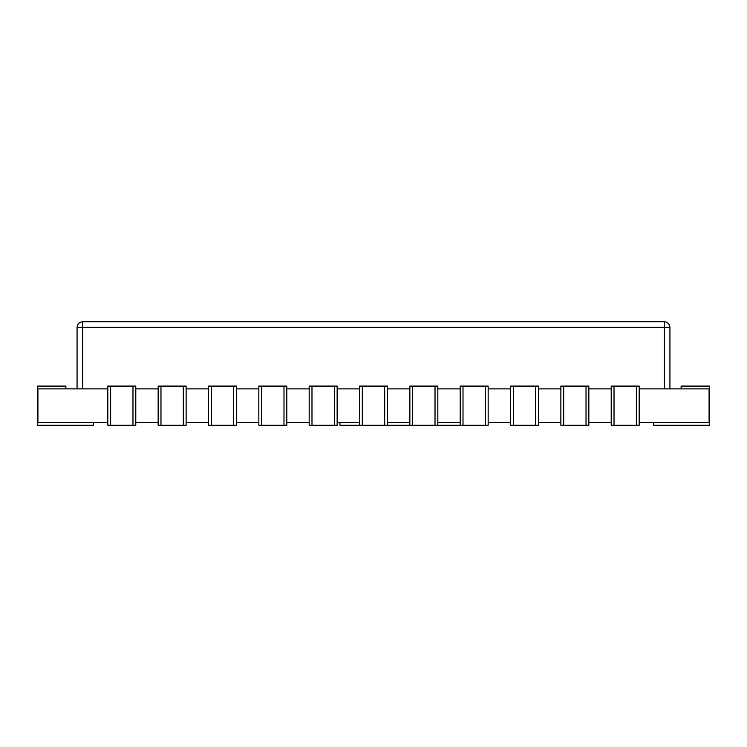 <?xml version="1.0" encoding="UTF-8"?>
<svg xmlns="http://www.w3.org/2000/svg" width="747" height="747" viewBox="0 0 747 747"><rect width="100%" height="100%" fill="white"/><g stroke="black" fill="none" stroke-linecap="round" stroke-linejoin="round"><path stroke-width="1.12" d="M339.941 422.438L339.941 425.239L359.512 425.239L359.512 386.087L384.677 386.087L384.677 425.239L488.164 425.239L488.164 386.087L485.354 386.087L485.354 425.239M362.323 386.087L362.323 425.239L384.677 425.239M409.86 425.239L409.86 386.087L435.015 386.087L435.015 425.239M460.199 425.239L460.199 386.087L485.354 386.087M535.692 386.087L535.692 425.239L538.503 425.239L538.503 386.087L513.348 386.087L513.348 425.239L535.692 425.239M586.031 386.087L586.031 425.239L588.841 425.239L588.841 386.087L563.686 386.087L563.686 425.239L586.031 425.239M636.369 386.087L636.369 425.239L639.18 425.239L639.18 386.087L614.025 386.087L614.025 425.239L636.369 425.239M334.329 386.087L334.329 425.239L337.14 425.239L337.14 386.087L311.985 386.087L311.985 425.239L334.329 425.239M283.991 386.087L283.991 425.239L286.801 425.239L286.801 386.087L261.646 386.087L261.646 425.239L283.991 425.239M233.652 386.087L233.652 425.239L236.463 425.239L236.463 386.087L211.308 386.087L211.308 425.239L233.652 425.239M183.314 386.087L183.314 425.239L186.124 425.239L186.124 386.087L160.969 386.087L160.969 425.239L183.314 425.239M132.975 386.087L132.975 425.239L135.786 425.239L135.786 386.087L110.631 386.087L110.631 425.239L132.975 425.239M107.82 422.438L37.91 422.438L37.91 388.879L107.82 388.879M135.786 388.879L158.159 388.879M186.124 388.879L208.497 388.879M236.463 388.879L258.835 388.879M286.801 388.879L309.174 388.879M337.14 388.879L359.512 388.879M387.488 388.879L409.86 388.879M437.826 388.879L460.199 388.879M488.164 388.879L510.537 388.879M538.503 388.879L560.876 388.879M588.841 388.879L611.214 388.879M639.18 388.879L709.09 388.879L709.09 422.438L639.18 422.438M135.786 422.438L158.159 422.438M186.124 422.438L208.497 422.438M236.463 422.438L258.835 422.438M286.801 422.438L309.174 422.438M337.14 422.438L359.512 422.438M387.488 422.438L409.86 422.438M437.826 422.438L460.199 422.438M488.164 422.438L510.537 422.438M538.503 422.438L560.876 422.438M588.841 422.438L611.214 422.438M110.631 386.087L107.82 386.087L107.82 425.239L110.631 425.239M160.969 386.087L158.159 386.087L158.159 425.239L160.969 425.239M211.308 386.087L208.497 386.087L208.497 425.239L211.308 425.239M261.646 386.087L258.835 386.087L258.835 425.239L261.646 425.239M311.985 386.087L309.174 386.087L309.174 425.239L311.985 425.239M614.025 386.087L611.214 386.087L611.214 425.239L614.025 425.239M563.686 386.087L560.876 386.087L560.876 425.239L563.686 425.239M513.348 386.087L510.537 386.087L510.537 425.239L513.348 425.239M463.009 386.087L463.009 425.239M412.671 386.087L412.671 425.239M435.015 386.087L437.826 386.087L437.826 425.239M384.677 386.087L387.488 386.087L387.488 425.239M359.512 425.239L362.323 425.239M65.876 388.879L65.876 386.087L37.35 386.087L37.35 425.239L93.282 425.239L93.282 422.438M653.718 422.438L653.718 425.239L709.65 425.239L709.65 386.087L681.124 386.087L681.124 388.879M77.062 388.879L77.062 327.354C77.417 323.983 79.285 322.116 82.656 321.761L664.344 321.761C667.715 322.116 669.583 323.983 669.938 327.354L669.938 388.879M664.344 388.879L664.344 327.354L82.656 327.354L82.656 388.879M77.062 327.354L82.656 327.354L82.656 321.761M664.344 321.761L664.344 327.354L669.938 327.354"/></g></svg>
